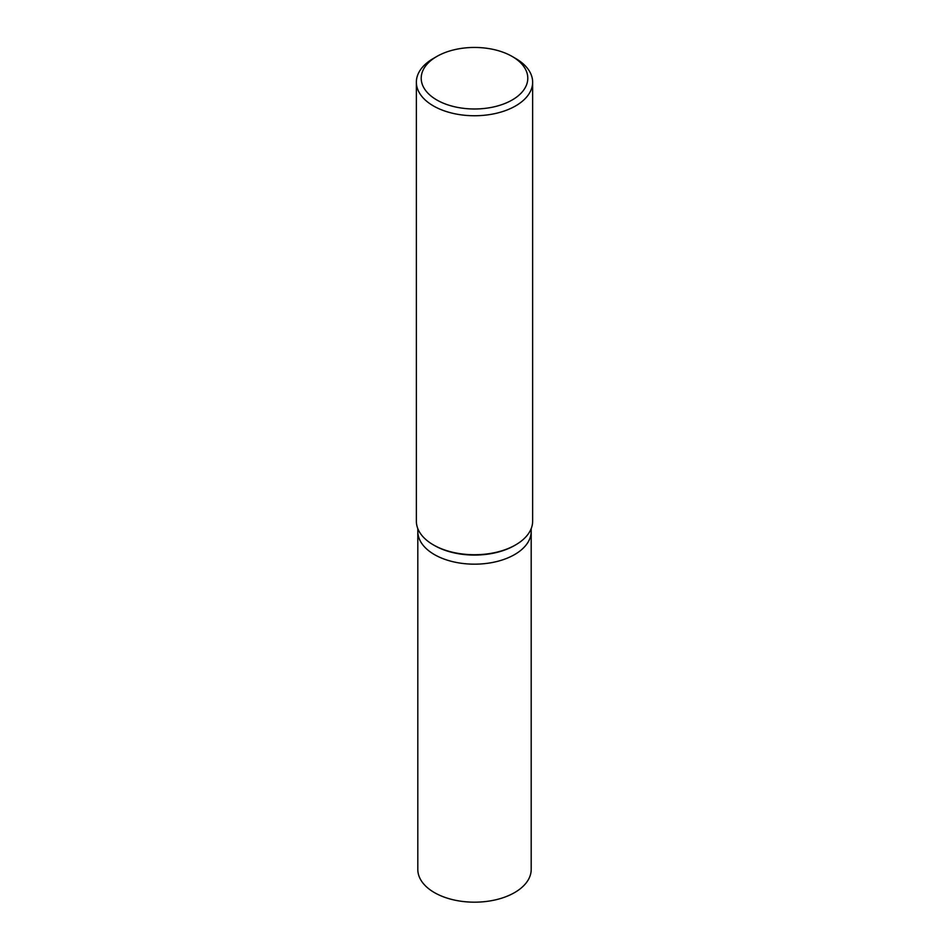 <?xml version="1.0" encoding="UTF-8"?>
<svg xmlns="http://www.w3.org/2000/svg" width="949" height="949" viewBox="0 0 949 949"><rect width="100%" height="100%" fill="white"/><g stroke="black" fill="none" stroke-linecap="round" stroke-linejoin="round"><path stroke-width="1.42" d="M515.615 58.447L512.187 56.466A53.298 30.771 180 0 1 512.187 99.977A53.298 30.771 180 0 1 436.813 99.977A53.298 30.771 180 0 1 436.813 56.466A53.298 30.771 180 0 1 512.187 56.466L515.615 58.447A58.138 33.571 0 0 1 532.638 82.172L532.638 521.155A58.138 33.571 180 0 1 515.615 544.892A58.138 33.571 180 0 1 433.385 544.892L433.385 544.892A58.138 33.571 180 0 1 416.362 521.155L416.362 82.172A58.138 33.571 0 0 0 433.385 105.908A58.138 33.571 0 0 0 496.754 113.192A58.138 33.571 0 0 0 532.638 82.172M436.813 56.466L433.385 58.447A58.138 33.571 0 0 0 416.362 82.172M515.093 545.189A56.691 32.729 0 0 1 434.417 545.485L433.385 544.892L434.417 545.485A56.691 32.729 0 0 0 514.583 545.485L515.615 544.892M417.809 528.605L417.809 531.44A56.691 32.729 0 0 0 434.417 554.584A56.691 32.729 0 0 0 496.197 561.678A56.691 32.729 0 0 0 531.191 531.44L531.191 869.45A56.691 32.729 0 0 1 496.197 899.688A56.691 32.729 0 0 1 434.417 892.594A56.691 32.729 0 0 1 417.809 869.45L417.809 531.44A56.691 32.729 0 0 0 434.417 554.584A56.691 32.729 0 0 0 496.197 561.678A56.691 32.729 0 0 0 531.191 531.44L531.191 528.605"/></g></svg>
